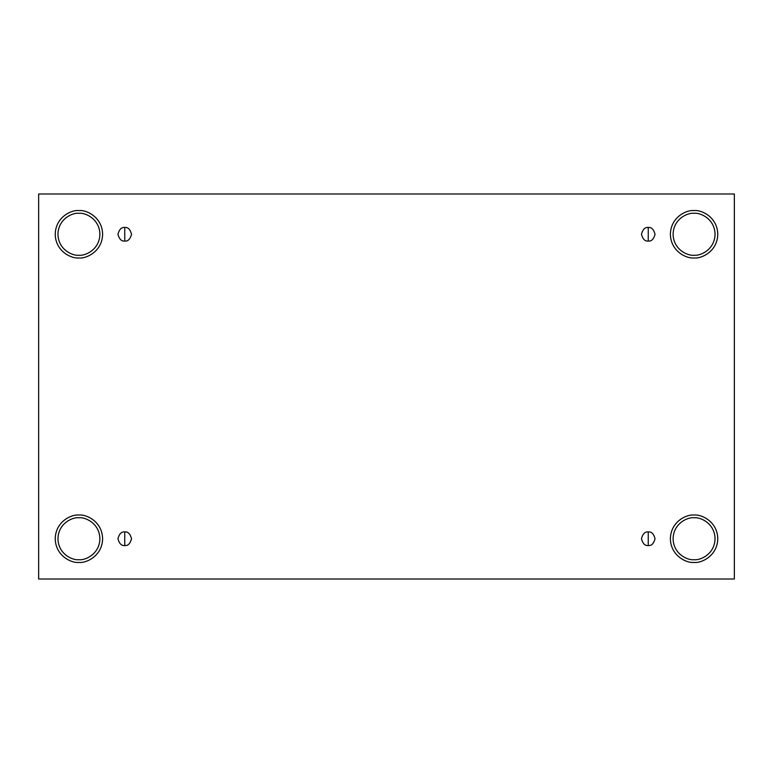 <?xml version="1.0" encoding="UTF-8"?>
<svg xmlns="http://www.w3.org/2000/svg" width="773" height="773" viewBox="0 0 773 773"><rect width="100%" height="100%" fill="white"/><g stroke="black" fill="none" stroke-linecap="round" stroke-linejoin="round"><path stroke-width="1.16" d="M124.753 531.94L124.753 545.535C127.96 545.922 130.231 543.651 131.545 538.733C130.231 533.814 127.96 531.553 124.753 531.94C127.96 531.553 130.231 533.814 131.545 538.733C130.231 543.651 127.96 545.922 124.753 545.535C121.535 545.922 119.274 543.651 117.95 538.733C119.274 533.814 121.535 531.553 124.753 531.94C121.535 531.553 119.274 533.814 117.95 538.733C119.274 543.651 121.535 545.922 124.753 545.535L124.753 531.94M648.247 531.94L648.247 545.535C651.465 545.922 653.726 543.651 655.05 538.733C653.726 533.814 651.465 531.553 648.247 531.94C651.465 531.553 653.726 533.814 655.05 538.733C653.726 543.651 651.465 545.922 648.247 545.535C645.04 545.922 642.769 543.651 641.455 538.733C642.769 533.814 645.04 531.553 648.247 531.94C645.04 531.553 642.769 533.814 641.455 538.733C642.769 543.651 645.04 545.922 648.247 545.535L648.247 531.94M648.247 227.465L648.247 241.06C651.465 241.447 653.726 239.186 655.05 234.267C653.726 229.349 651.465 227.078 648.247 227.465C651.465 227.078 653.726 229.349 655.05 234.267C653.726 239.186 651.465 241.447 648.247 241.06C645.04 241.447 642.769 239.186 641.455 234.267C642.769 229.349 645.04 227.078 648.247 227.465C645.04 227.078 642.769 229.349 641.455 234.267C642.769 239.186 645.04 241.447 648.247 241.06L648.247 227.465M124.753 227.465L124.753 241.06C127.96 241.447 130.231 239.186 131.545 234.267C130.231 229.349 127.96 227.078 124.753 227.465C127.96 227.078 130.231 229.349 131.545 234.267C130.231 239.186 127.96 241.447 124.753 241.06C121.535 241.447 119.274 239.186 117.95 234.267C119.274 229.349 121.535 227.078 124.753 227.465C121.535 227.078 119.274 229.349 117.95 234.267C119.274 239.186 121.535 241.447 124.753 241.06L124.753 227.465M694.077 559.71C700.212 560.551 714.764 554.26 715.044 538.733C714.764 523.215 700.212 516.924 694.077 517.765C700.212 516.924 714.764 523.215 715.044 538.733C714.764 554.26 700.212 560.551 694.077 559.71C687.941 560.551 673.389 554.26 673.109 538.733C673.389 523.215 687.941 516.924 694.077 517.765C687.941 516.924 673.389 523.215 673.109 538.733C673.389 554.26 687.941 560.551 694.077 559.71M694.077 562.425C701.005 563.382 717.441 556.27 717.769 538.733C717.441 521.205 701.005 514.093 694.077 515.05C701.005 514.093 717.441 521.205 717.769 538.733C717.441 556.27 701.005 563.382 694.077 562.425C687.149 563.382 670.713 556.27 670.384 538.733C670.713 521.205 687.149 514.093 694.077 515.05C687.149 514.093 670.713 521.205 670.384 538.733C670.713 556.27 687.149 563.382 694.077 562.425M78.923 559.71C85.059 560.551 99.611 554.26 99.891 538.733C99.611 523.215 85.059 516.924 78.923 517.765C85.059 516.924 99.611 523.215 99.891 538.733C99.611 554.26 85.059 560.551 78.923 559.71C72.788 560.551 58.236 554.26 57.956 538.733C58.236 523.215 72.788 516.924 78.923 517.765C72.788 516.924 58.236 523.215 57.956 538.733C58.236 554.26 72.788 560.551 78.923 559.71M78.923 562.425C85.851 563.382 102.287 556.27 102.616 538.733C102.287 521.205 85.851 514.093 78.923 515.05C85.851 514.093 102.287 521.205 102.616 538.733C102.287 556.27 85.851 563.382 78.923 562.425C71.995 563.382 55.559 556.27 55.231 538.733C55.559 521.205 71.995 514.093 78.923 515.05C71.995 514.093 55.559 521.205 55.231 538.733C55.559 556.27 71.995 563.382 78.923 562.425M78.923 255.235C85.059 256.076 99.611 249.785 99.891 234.267C99.611 218.74 85.059 212.449 78.923 213.29C85.059 212.449 99.611 218.74 99.891 234.267C99.611 249.785 85.059 256.076 78.923 255.235C72.788 256.076 58.236 249.785 57.956 234.267C58.236 218.74 72.788 212.449 78.923 213.29C72.788 212.449 58.236 218.74 57.956 234.267C58.236 249.785 72.788 256.076 78.923 255.235M78.923 257.95C85.851 258.907 102.287 251.795 102.616 234.267C102.287 216.73 85.851 209.618 78.923 210.575C85.851 209.618 102.287 216.73 102.616 234.267C102.287 251.795 85.851 258.907 78.923 257.95C71.995 258.907 55.559 251.795 55.231 234.267C55.559 216.73 71.995 209.618 78.923 210.575C71.995 209.618 55.559 216.73 55.231 234.267C55.559 251.795 71.995 258.907 78.923 257.95M694.077 255.235C700.212 256.076 714.764 249.785 715.044 234.267C714.764 218.74 700.212 212.449 694.077 213.29C700.212 212.449 714.764 218.74 715.044 234.267C714.764 249.785 700.212 256.076 694.077 255.235C687.941 256.076 673.389 249.785 673.109 234.267C673.389 218.74 687.941 212.449 694.077 213.29C687.941 212.449 673.389 218.74 673.109 234.267C673.389 249.785 687.941 256.076 694.077 255.235M694.077 257.95C701.005 258.907 717.441 251.795 717.769 234.267C717.441 216.73 701.005 209.618 694.077 210.575C701.005 209.618 717.441 216.73 717.769 234.267C717.441 251.795 701.005 258.907 694.077 257.95C687.149 258.907 670.713 251.795 670.384 234.267C670.713 216.73 687.149 209.618 694.077 210.575C687.149 209.618 670.713 216.73 670.384 234.267C670.713 251.795 687.149 258.907 694.077 257.95M38.65 193.994L734.35 193.994L734.35 579.006L38.65 579.006L38.65 193.994L38.65 579.006L734.35 579.006L734.35 193.994L38.65 193.994"/></g></svg>

